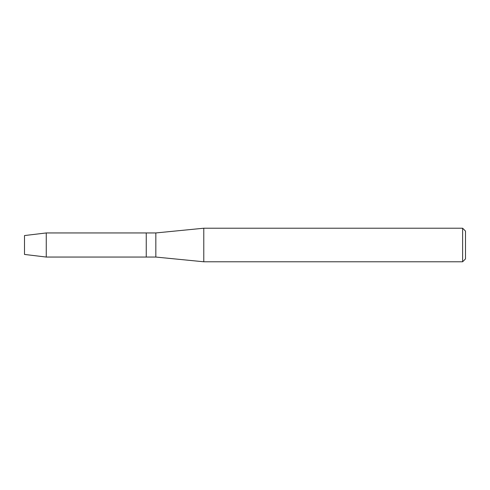 <?xml version="1.0" encoding="UTF-8"?>
<svg xmlns="http://www.w3.org/2000/svg" width="490" height="490" viewBox="0 0 490 490"><rect width="100%" height="100%" fill="white"/><g stroke="black" fill="none" stroke-linecap="round" stroke-linejoin="round"><path stroke-width="0.73" d="M24.5 254.445L24.5 235.555L46.262 232.946L155.838 232.946L203.779 228.224L462.621 228.224L465.5 231.096L465.5 258.904L462.621 261.776L203.779 261.776L155.838 257.054L146.253 257.054L146.253 232.946L146.253 257.054L46.262 257.054L24.5 254.445L24.5 235.555M155.838 257.054L155.838 232.946M203.779 261.776L203.779 228.224M462.621 261.776L462.621 228.224M46.262 257.054L46.262 232.946"/></g></svg>
